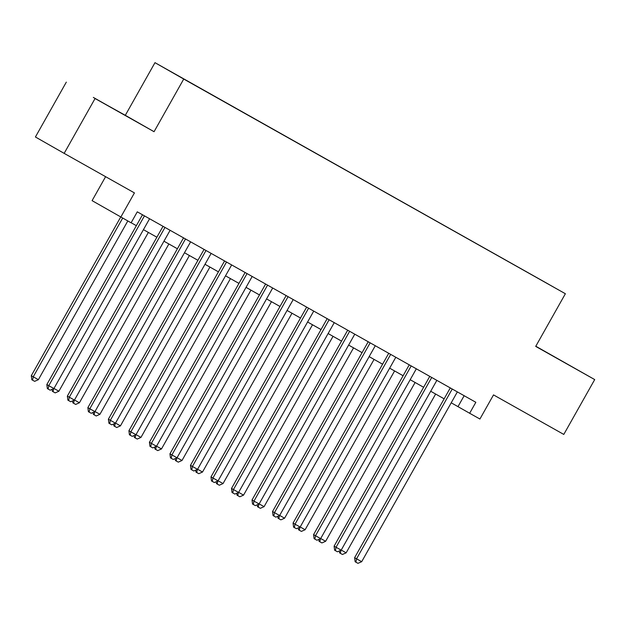 <?xml version="1.0" encoding="UTF-8"?>
<svg xmlns="http://www.w3.org/2000/svg" width="626" height="626" viewBox="0 0 626 626"><rect width="100%" height="100%" fill="white"/><g stroke="black" fill="none" stroke-linecap="round" stroke-linejoin="round"><path stroke-width="0.94" d="M112.344 108.165L93.329 97.421L112.344 108.165M558.627 359.214L539.612 348.471L558.627 359.214M198.199 87.171L188.692 81.795L198.199 87.171M105.598 176.681L92.092 200.649L131.1 222.809L137.282 211.838L475.838 402.291L469.656 413.262L479.915 419.029L493.515 394.896L563.791 434.428L594.7 379.583L535.801 346.233M66.317 82.131L35.416 136.984L64.157 153.37L95.066 98.517L154.059 131.703L183.731 79.048L154.982 62.663L125.31 115.317L95.066 98.517M183.731 79.048L565.38 293.735L154.982 62.663M544.385 281.88L553.595 287.084L544.385 281.88M194.232 84.8L548.705 284.29L194.216 84.878M120.841 217.034L134.434 192.902L64.157 153.37M565.38 293.735L535.707 346.397L594.7 379.583M451.221 402.8L469.656 413.262M131.131 222.739L136.358 225.681M143.44 229.664L156.876 237.223M163.957 241.206L177.401 248.765M184.474 252.748L197.918 260.306M204.992 264.289L218.435 271.848M225.516 275.831L238.952 283.398M246.034 287.373L259.469 294.94M266.551 298.915L279.994 306.482M287.068 310.465L300.511 318.024M307.585 322.007L321.028 329.566M328.11 333.548L341.546 341.107M348.627 345.09L362.063 352.649M369.144 356.632L382.588 364.191M389.662 368.174L403.105 375.733M410.179 379.716L423.622 387.275M430.704 391.258L444.139 398.825M464.148 395.71L458.005 406.618M154.059 131.703L125.31 115.317M450.282 387.917L354.621 557.696L356.562 558.799L452.238 389.012M361.695 561.686L357.962 563.337L355.912 562.187L356.562 558.799L361.695 561.686L457.363 391.899M355.912 562.187L355.138 561.741L354.621 557.696M341.225 550.058L346.155 552.828L435.633 394.036M346.155 552.828L342.422 554.487L339.597 552.883L339.347 550.95M340.372 553.329L340.967 550.238M429.765 376.375L334.104 546.154L336.045 547.257L431.713 377.47M341.178 550.144L337.445 551.796L335.395 550.645L336.045 547.257L341.178 550.144L436.846 380.358M335.395 550.645L334.62 550.199L334.104 546.154M409.248 364.833L313.587 534.604L315.527 535.715L411.196 365.928M320.653 538.603L316.928 540.254L314.878 539.103L315.527 535.715L320.653 538.603L416.329 368.816M314.878 539.103L314.095 538.657L313.587 534.604M388.73 353.291L293.062 523.062L295.01 524.173L390.679 354.386M300.136 527.061L296.411 528.712L294.353 527.562L295.01 524.173L300.136 527.061L395.804 357.266M294.353 527.562L293.578 527.115L293.062 523.062M368.213 341.749L272.545 511.52L274.485 512.631L370.162 342.845M279.619 515.519L275.886 517.17L273.836 516.012L274.485 512.631L279.619 515.519L375.287 345.724M273.836 516.012L273.061 515.574L272.545 511.52M320.708 538.517L325.637 541.287L415.108 382.494M325.637 541.287L321.905 542.938L319.08 541.341L318.83 539.409M319.855 541.787L320.449 538.689M300.183 526.967L305.12 529.745L394.591 370.952M305.12 529.745L301.388 531.396L298.555 529.799L298.312 527.867M299.338 530.245L299.932 527.147M279.665 515.425L284.595 518.203L374.074 359.402M284.595 518.203L280.871 519.854L278.038 518.258L277.795 516.325M278.82 518.704L279.415 515.605M259.148 503.883L264.078 506.661L353.557 347.86M264.078 506.661L260.353 508.312L257.521 506.716L257.278 504.783M258.295 507.162L258.89 504.063M347.688 330.199L252.028 499.978L253.968 501.09L349.637 331.303M259.101 503.969L255.369 505.628L253.319 504.47L253.968 501.09L259.101 503.969L354.77 334.182M253.319 504.47L252.544 504.032L252.028 499.978M238.631 492.341L243.561 495.119L333.04 336.318M243.561 495.119L239.828 496.77L237.004 495.174L236.753 493.241M237.778 495.62L238.373 492.521M327.171 318.657L231.51 488.437L233.451 489.548L329.12 319.753M238.584 492.427L234.852 494.086L232.802 492.928L233.451 489.548L238.584 492.427L334.253 322.64M232.802 492.928L232.019 492.49L231.51 488.437M218.114 480.799L223.044 483.577L312.515 324.777M223.044 483.577L219.311 485.228L216.486 483.632L216.236 481.699M217.261 484.07L217.856 480.979M306.654 307.116L210.993 476.895L212.934 477.998L308.602 308.211M218.059 480.885L214.335 482.544L212.284 481.386L212.934 477.998L218.059 480.885L313.736 311.099M212.284 481.386L211.502 480.948L210.993 476.895M197.589 469.257L202.519 472.027L291.998 313.235M202.519 472.027L198.794 473.686L195.961 472.09L195.719 470.157M196.744 472.528L197.339 469.437M286.137 295.574L190.468 465.353L192.417 466.456L288.085 296.669M197.542 469.343L193.817 471.002L191.759 469.844L192.417 466.456L197.542 469.343L293.211 299.557M191.759 469.844L190.985 469.398L190.468 465.353M177.072 457.716L182.002 460.486L271.481 301.693M182.002 460.486L178.277 462.144L175.444 460.548L175.202 458.608M176.227 460.986L176.822 457.896M265.62 284.032L169.951 453.811L171.892 454.914L267.568 285.127M177.025 457.802L173.292 459.453L171.242 458.302L171.892 454.914L177.025 457.802L272.693 288.015M171.242 458.302L170.468 457.856L169.951 453.811M156.555 446.174L161.485 448.944L250.963 290.151M161.485 448.944L157.76 450.603L154.927 449.006L154.685 447.066M155.702 449.445L156.297 446.354M245.095 272.49L149.434 442.269L151.375 443.372L247.043 273.585M156.508 446.26L152.775 447.911L150.725 446.761L151.375 443.372L156.508 446.26L252.176 276.473M150.725 446.761L149.95 446.315L149.434 442.269M136.038 434.632L140.967 437.402L230.446 278.609M140.967 437.402L137.235 439.061L134.41 437.457L134.16 435.524M135.185 437.903L135.779 434.812M224.577 260.948L128.917 430.727L130.857 431.83L226.526 262.044M135.983 434.718L132.258 436.369L130.208 435.219L130.857 431.83L135.983 434.718L231.659 264.931M130.208 435.219L129.425 434.773L128.917 430.727M115.52 423.09L120.45 425.86L209.921 267.067M120.45 425.86L116.718 427.511L113.893 425.915L113.642 423.982M114.668 426.361L115.262 423.262M204.06 249.406L108.392 419.177L110.34 420.289L206.009 250.502M115.466 423.176L111.741 424.827L109.691 423.677L110.34 420.289L115.466 423.176L211.142 253.389M109.691 423.677L108.908 423.231L108.392 419.177M94.996 411.54L99.925 414.318L189.404 255.525M99.925 414.318L96.201 415.969L93.368 414.373L93.125 412.44M94.15 414.819L94.745 411.72M74.478 399.998L79.408 402.776L168.887 243.976M79.408 402.776L75.683 404.427L72.851 402.831L72.608 400.898M73.625 403.277L74.228 400.178M53.961 388.456L58.891 391.234L148.37 232.434M58.891 391.234L55.158 392.885L52.334 391.289L52.091 389.356M53.108 391.735L53.703 388.636M183.543 237.864L87.875 407.636L89.823 408.747L185.492 238.96M94.949 411.634L91.224 413.285L89.166 412.135L89.823 408.747L94.949 411.634L190.617 241.839M89.166 412.135L88.391 411.689L87.875 407.636M163.026 226.322L67.358 396.094L69.298 397.205L164.974 227.418M74.431 400.092L70.699 401.743L68.649 400.585L69.298 397.205L74.431 400.092L170.1 230.298M68.649 400.585L67.874 400.147L67.358 396.094M142.501 214.773L46.84 384.552L48.781 385.663L144.45 215.876M53.914 388.543L50.182 390.201L48.132 389.043L48.781 385.663L53.914 388.543L149.583 218.756M48.132 389.043L47.357 388.605L46.84 384.552M120.732 216.979L31.3 375.694L38.374 379.692L127.814 220.962M122.68 218.075L33.241 376.805L32.591 380.193L31.816 379.747L31.3 375.694M38.374 379.692L34.641 381.344L32.591 380.193"/></g></svg>
